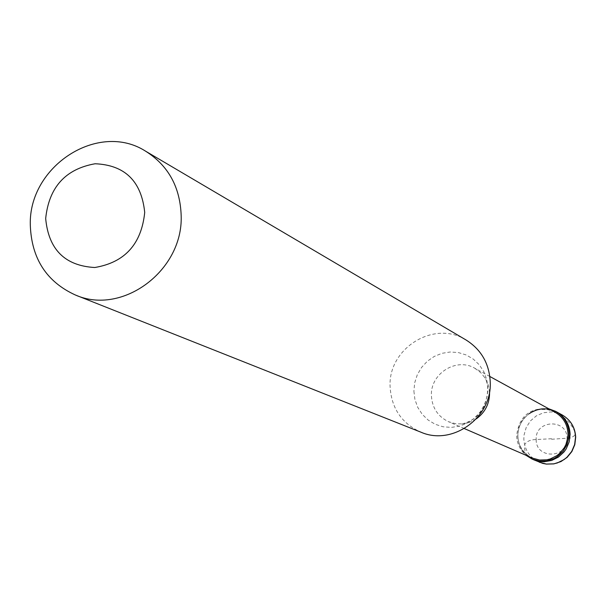 <?xml version="1.0" encoding="UTF-8"?>
<svg xmlns="http://www.w3.org/2000/svg" width="606" height="606" viewBox="0 0 606 606"><rect width="100%" height="100%" fill="white"/><g stroke="black" fill="none" stroke-linecap="round" stroke-linejoin="round"><path stroke-width="0.45" stroke-dasharray="3.03 2.27" d="M517.842 436.199C518.509 447.122 523.698 454.947 533.416 459.659C523.698 454.947 518.509 447.122 517.842 436.199C517.948 426.829 521.736 419.322 529.205 413.678C521.736 419.322 517.948 426.829 517.842 436.199M556.21 411.671L556.755 411.959L556.21 411.671M548.71 408.762C529.682 407.482 519.001 416.443 516.668 435.653C516.971 443.577 520.062 450.114 525.947 455.265M555.111 412.269L548.066 409.717L540.56 409.391L536.848 410.088L529.902 413.103L524.122 418.042L521.827 421.102L518.698 428.063L517.713 435.616C518.35 446.107 523.326 453.629 532.644 458.166M489.837 376.485L474.748 368.213C456.333 357.161 430.26 373.682 431.404 395.559C432.086 407.762 437.805 416.489 448.554 421.731L456.023 423.806L462.961 423.874L469.392 422.397L476.293 418.882M466.067 339.996C434.388 319.627 388.128 348.147 390.09 386.454C391.302 408.141 401.589 423.382 420.943 432.192M474.748 368.213L480.967 372.841L485.277 378.28L488.383 385.318L489.519 391.87M551.589 438.736L533.553 439.676L529.78 440.509L526.735 442.024L524.804 444.289L524.554 448.576L525.44 452.508L527.682 456.182M551.604 439.259L570.738 437.971L574.23 435.828L575.064 434.222L575.071 432.078M575.049 431.98L572.375 426.95L568.739 422.041L560.444 414.398M536.166 439.562C535.78 459.643 568.216 458.537 567.072 438.433C567.367 418.299 535.015 419.564 536.166 439.562M562.323 415.027L558.8 413.428L551.233 411.913L543.529 412.747L536.386 415.837L530.432 420.912L526.197 427.51L524.054 435.055L523.842 438.979C524.501 449.781 529.636 457.507 539.249 462.173M413.89 391.173L414.921 399.498L417.739 407.346L422.223 414.307L428.139 420.049L435.199 424.283L443.054 426.775L451.303 427.412L459.545 426.147L467.355 423.041L474.331 418.254L480.126 412.027L484.452 404.664L487.072 396.544L487.86 388.082L486.785 379.704L483.899 371.834L479.346 364.873L473.369 359.169L466.272 354.995L458.409 352.571L450.175 352.003L441.979 353.313L434.237 356.442L427.321 361.229L421.587 367.425L417.307 374.728L414.701 382.78L413.89 391.173M464.34 428.571L448.554 421.731M461.87 423.973C470.165 421.821 476.187 418.079 479.937 412.739C483.429 409.807 486.08 402.566 487.898 391.006C487.504 383.931 486.436 379.386 484.686 377.356"/><path stroke-width="0.91" d="M539.249 462.173L546.354 464.067L553.74 463.848L557.346 462.939L564.027 459.613L566.951 457.272L571.7 451.447L574.639 444.531L575.541 437.085C574.996 427.306 570.587 419.958 562.323 415.027C570.685 420.011 575.139 427.412 575.7 437.221L574.806 444.668L571.859 451.568L567.11 457.363L560.929 461.59L553.839 463.893L546.407 464.098L542.756 463.393L533.416 459.659L540.597 461.575L544.339 461.734L551.718 460.431L558.467 457.068L564.034 451.917L566.231 448.804L569.208 441.804L570.117 434.267C569.572 424.382 565.118 416.943 556.755 411.959C565.118 416.943 569.572 424.382 570.117 434.267L569.208 441.804L566.231 448.804L564.034 451.917L558.467 457.068L551.718 460.431L544.339 461.734L536.931 460.878L532.273 459.166L539.476 461.09L546.96 460.863L554.111 458.5L557.384 456.568L562.959 451.409L566.898 444.88L568.867 437.524L569.057 433.722C568.504 423.806 564.042 416.36 555.672 411.36L548.71 408.762M529.205 413.678C537.908 407.967 546.915 407.3 556.21 411.671C546.915 407.3 537.908 407.967 529.205 413.678M525.947 455.265L532.273 459.166M464.34 428.571L532.644 458.166L539.567 460.03L546.756 459.818L550.271 458.939L556.778 455.704L559.633 453.417L564.254 447.751L565.928 444.478L567.822 437.411L568.004 433.76C567.474 424.223 563.179 417.064 555.111 412.269L489.837 376.485M476.293 418.882C484.989 412.519 489.413 403.944 489.565 393.158L489.519 391.87M75.326 294.978L420.943 432.192C452.371 446.084 492.087 417.617 490.246 382.204C489.337 363.691 481.278 349.624 466.067 339.996L145.682 151.235C168.4 165.643 180.232 187.186 181.179 215.857C183.118 270.768 122.207 315.862 75.326 294.978C46.488 281.767 31.482 258.459 30.3 225.046C28.452 166.12 98.392 120.806 145.682 151.235M45.677 218.524C48.563 249.49 64.925 265.822 94.763 267.511C124.798 262.474 141.448 244.12 144.713 212.433C141.486 181.239 124.957 165.014 95.119 163.756C65.425 169.013 48.942 187.269 45.677 218.524M562.323 415.027L555.672 411.36"/></g></svg>
